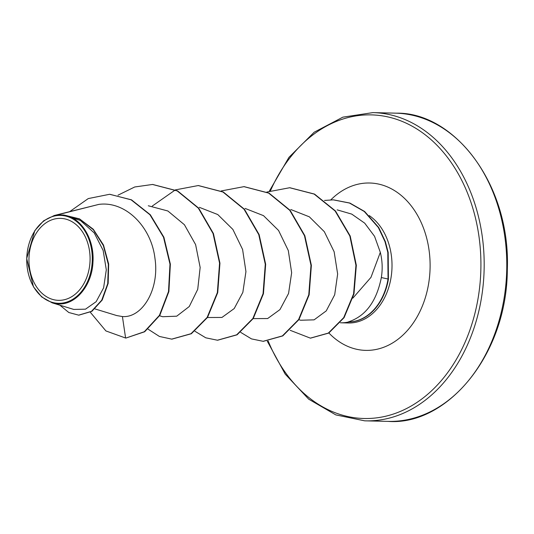 <?xml version="1.0" encoding="UTF-8"?>
<svg xmlns="http://www.w3.org/2000/svg" width="534" height="534" viewBox="0 0 534 534"><rect width="100%" height="100%" fill="white"/><g stroke="black" fill="none" stroke-linecap="round" stroke-linejoin="round"><path stroke-width="0.8" d="M58.299 300.335A40.998 30.565 91.4 0 1 28.97 258.302A40.998 30.565 91.4 0 1 60.729 218.373A40.998 30.565 91.4 0 1 90.059 260.405A40.998 30.565 91.4 0 1 58.299 300.335M58.206 303.299A43.962 32.774 91.4 0 1 26.76 258.229A43.962 32.774 91.4 0 1 60.816 215.409A43.962 32.774 91.4 0 1 92.269 260.479A43.962 32.774 91.4 0 1 58.206 303.299M52.065 302.805L73.765 309.433L85.493 309.173L96.153 301.683L103.603 287.853L106.306 269.824L103.149 250.433L94.244 232.951L80.42 220.462L63.646 215.129C80.948 216.998 94.618 239.058 92.963 262.187C92.082 285.296 75.755 305.054 58.586 303.899L52.072 302.778L41.705 296.951L33.468 286.831L26.7 258.529L34.843 230.568L43.614 220.816L54.248 215.509L57.111 214.948L63.686 215.008M340.338 322.79A56.731 42.293 -88.6 0 0 340.665 322.796A56.731 42.293 -88.6 0 0 348.709 321.962L348.175 321.955C365.463 316.402 376.517 301.597 381.336 277.546C382.711 269.023 382.377 260.625 380.321 252.355L370.963 277.373L352.854 298.132M116.946 315.601L122.419 316.555C142.111 318.177 159.746 289.568 154.947 258.296C151.309 226.85 125.55 200.751 98.837 204.395L57.111 214.948M380.321 252.355L374.561 236.335L364.695 223.152L351.759 214.114L337.181 209.875M298.886 319.706L300.635 320.24L314.112 319.846L326.247 310.888L334.691 294.775L337.648 274.022L334.144 251.768L324.332 231.696L309.34 216.817L290.796 209.515M253.169 318.611L267.647 318.544L279.943 309.613L288.56 293.46L291.651 272.734L288.307 250.559L278.554 230.461L263.516 215.656L245.106 208.427M207.459 317.523L221.944 317.45L234.219 308.545L242.843 292.398L245.94 271.612L242.59 249.458L232.877 229.426L217.772 214.548L199.369 207.339M162.656 316.715L176.714 316.188L189.276 306.509L197.727 289.335L200.157 267.474L195.618 244.632L184.424 224.741L167.876 210.99L148.292 205.77M98.837 204.395L54.248 215.502M109.904 194.309L131.09 199.809L149.941 214.748L163.517 237.236L169.986 264.143L168.504 291.557L159.432 315.34L144.3 331.748L125.984 338.035L144.681 331.754L159.813 315.347L168.884 291.571L170.366 264.15L163.898 237.243L150.321 214.761L131.471 199.816L109.71 194.309M78.858 315.153L91.881 311.329L102.201 300.055L108.162 283.367L108.669 264.036L103.509 245.066L93.323 229.28L79.486 218.847L63.846 215.015M109.523 194.303L88.257 198.581L69.787 211.557M59.895 305.194L68.806 312.51L78.672 315.147L91.434 311.362L101.727 300.195L107.728 283.654L108.342 264.443L103.336 245.533L93.33 229.7L79.659 219.107L63.646 215.129M90.326 312.27L105.899 330.933L125.603 338.029L122.419 316.555M348.709 321.962L348.896 321.962A53.921 40.197 -88.6 0 0 388.418 279.102L381.336 277.546M152.724 184.47L177.615 190.932L198.708 208.153L213.42 233.518L219.948 263.182L217.725 292.632L207.539 317.403L191.359 333.73L171.901 339.137M198.434 185.558L223.325 192.026L244.425 209.241L259.137 234.606L265.665 264.27L263.442 293.72L253.249 318.491L237.069 334.818L217.612 340.225M244.151 186.646L269.043 193.114L290.136 210.329L304.847 235.694L311.375 265.358L309.153 294.815L298.96 319.579L282.786 335.906L263.329 341.313M289.869 187.734L314.533 194.089L335.506 211.01L350.211 236.015L356.332 265.298L353.969 293.914L344.09 317.643L328.737 333.082L310.541 338.142M333.503 199.856L349.877 203.053L364.642 211.497L378.719 227.504L385.354 241.595L388.185 252.435L388.418 279.102M117.994 195.184L134.728 186.98L152.53 184.464L177.235 190.925L198.328 208.14L213.039 233.505L219.567 263.169L217.345 292.625L207.159 317.396L190.978 333.723L171.708 339.13L159.419 336.453L148.112 329.191M152.277 206.057L175.265 189.95M175.459 189.87L198.248 185.552L222.945 192.013L244.045 209.235L258.756 234.6L265.278 264.263L263.062 293.713L252.869 318.484L236.689 334.811L217.425 340.218L205.77 337.808L194.963 331.267M221.176 190.958L243.965 186.646L268.662 193.101L289.755 210.323L304.467 235.688L310.995 265.351L308.772 294.801L298.579 319.572L282.406 335.899L263.135 341.306L251.487 338.896L240.674 332.355M266.887 192.046L289.675 187.734L314.152 194.076L335.125 210.997L349.83 236.001L355.944 265.291L353.588 293.907L343.709 317.637L328.357 333.076L310.347 338.135L290.122 330.286M324.498 200.444L333.316 199.856L349.496 203.047L364.261 211.491L378.339 227.491L384.974 241.588L387.804 252.428L388.038 279.095A53.921 40.197 -88.6 0 1 348.175 321.955M396.408 113.175A154.166 114.923 -88.6 0 0 395.507 113.148L372.906 112.614A154.166 114.923 91.4 0 1 373.807 112.634A154.166 114.923 91.4 0 1 484.111 270.07A154.166 114.923 91.4 0 1 365.563 420.852A154.166 114.923 91.4 0 1 364.662 420.825L388.165 421.386A154.166 114.923 -88.6 0 0 506.713 270.611A154.166 114.923 -88.6 0 0 396.408 113.175M270.491 190.698A151.85 113.201 91.4 0 1 372.198 114.91A151.85 113.201 91.4 0 1 480.834 270.584A151.85 113.201 91.4 0 1 363.193 418.476A151.85 113.201 91.4 0 1 268.215 341.092M369.248 215.582A56.731 42.293 91.4 0 1 390.641 279.843A56.731 42.293 91.4 0 1 348.368 322.983L340.665 322.796M330.833 199.856A83.711 62.405 91.4 0 1 370.182 183.022A83.711 62.405 91.4 0 1 430.064 268.836A83.711 62.405 91.4 0 1 365.209 350.364A83.711 62.405 91.4 0 1 328.891 332.989M372.906 112.614L342.868 117.153L314.192 132.212L288.941 157.363L269.35 191.099M267.287 341.186L285.229 374.147L308.732 399.192L335.826 414.905L364.655 420.825M95.019 308.932L116.939 315.627M159.559 315.768L162.65 316.715M79.052 315.16L78.672 315.147M152.53 184.464L152.911 184.477M171.708 339.13L172.095 339.137M198.248 185.552L198.628 185.565M217.425 340.218L217.805 340.225M243.965 186.646L244.345 186.653M263.135 341.306L263.516 341.319M289.675 187.734L290.055 187.741M310.347 338.135L310.728 338.142M333.316 199.856L333.697 199.863M396.422 113.175C454.427 112.133 510.658 184.584 507.327 269.436C507.12 355.284 446.618 425.918 388.165 421.386"/></g></svg>

